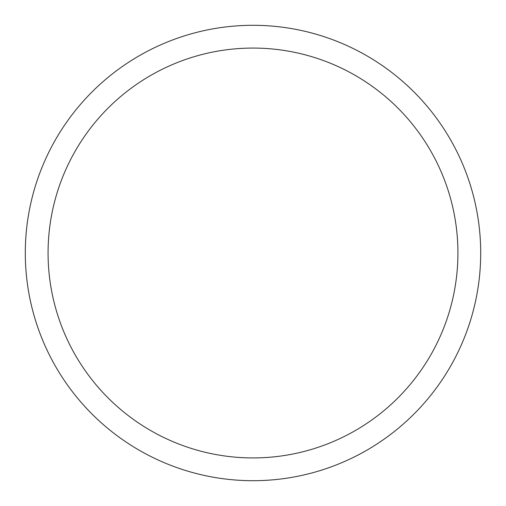 <?xml version="1.0" encoding="UTF-8"?>
<svg xmlns="http://www.w3.org/2000/svg" width="506" height="506" viewBox="0 0 506 506"><rect width="100%" height="100%" fill="white"/><g stroke="black" fill="none" stroke-linecap="round" stroke-linejoin="round"><path stroke-width="0.76" d="M253 25.3A227.7 227.7 0 0 1 480.7 253A227.7 227.7 0 0 1 253 480.7A227.7 227.7 0 0 1 25.3 253A227.7 227.7 0 0 1 253 25.3M253 48.07A204.93 204.93 0 0 1 457.93 253A204.93 204.93 0 0 1 253 457.93A204.93 204.93 0 0 1 48.07 253A204.93 204.93 0 0 1 253 48.07"/></g></svg>
